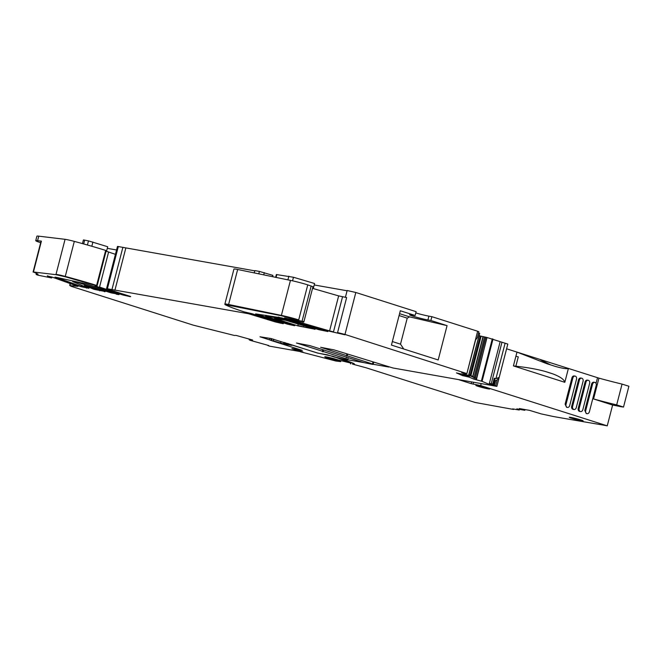 <?xml version="1.0" encoding="UTF-8"?>
<svg xmlns="http://www.w3.org/2000/svg" width="662" height="662" viewBox="0 0 662 662"><rect width="100%" height="100%" fill="white"/><g stroke="black" fill="none" stroke-linecap="round" stroke-linejoin="round"><path stroke-width="0.99" d="M285.554 342.875L284.304 342.544L283.965 343.926L291.661 345.349L284.238 342.8M288.582 343.76L285.521 343.024M317.777 353.053L333.317 356.379M271.958 338.737L271.494 340.541L272.057 340.789L302.261 350.397L293.87 348.882M273.729 339.234L273.307 340.864L271.494 340.541M300.407 351.605L302.7 351.82L294.375 349.553L292.587 348.816L293.862 348.907M300.54 351.803L335.758 360.997L340.649 361.634L340.88 360.74M333.309 356.413L351.017 363.099L338.439 360.045A7.754 0.505 14.5 0 0 329.047 357.447A7.754 0.505 14.5 0 0 324.777 356.818A7.754 0.505 14.5 0 0 335.526 360.062L340.649 361.634M288.558 343.851L317.752 353.136M283.899 342.428L283.518 343.909L273.307 340.864M344.803 360.02L344.662 360.542M320.631 347.293L334.053 349.892L392.922 367.981L496.881 386.376L495.673 385.863L497.195 379.971L495.068 380.849L494.224 378.267L495.937 378.656L499.206 377.357L497.195 379.971M296.477 343.024L309.899 345.622L363.777 362.602L372.64 364.39M334.939 357.083L346.441 359.756C348.278 360.045 348.104 359.83 345.92 359.11C348.104 359.83 348.278 360.045 346.441 359.756M268.722 345.49L267.845 345.547L269.335 346.11L302.931 352.052M268.755 345.523L249.938 340.26L249.094 339.631L252.627 340.028L236.053 335.411L234.224 335.427L193.296 325.158L71.405 286.381L69.94 285.603L77.992 286.373L52.166 277.113L47.333 275.971L51.595 277.949L37.924 275.177L36.112 274.49L37.982 274.3L37.511 273.886L33.431 271.983L55.922 274.68L65.174 276.757L96.528 285.769L95.005 285.951L122.958 295.012L129.86 296.568C131.084 296.758 130.977 296.617 129.512 296.137L107.732 289.203C106.276 288.723 106.16 288.582 107.393 288.773L248.465 313.714L275.342 321.939L282.525 323.577C283.675 323.768 283.65 323.652 282.442 323.238L251.941 313.697L243.988 311.835C234.356 308.682 228.001 306.249 224.923 304.537L224.89 304.04A9.334 0.612 14.5 0 1 228.605 304.495L281.391 315.402L290.452 280.382A14.357 0.943 14.5 0 1 307.756 284.883L312.96 286.712L303.817 322.08L284.42 317.942M107.285 248.341L116.553 249.979M116.189 294.143L118.233 294.507C119.342 294.689 119.359 294.59 118.266 294.201L86.308 283.94L56.609 277.386L55.451 277.411L81.153 286.729L88.931 288.293L72.746 281.615L72.746 281.185L74.003 281.325L111.282 292.91L116.28 293.796L111.373 292.563L111.53 291.942M399.567 313.68L409.588 316.866L447.065 325.638L438.186 359.963L391.441 345.092L400.32 310.768L415.14 315.476L412.178 314.955A10.766 0.703 14.5 0 0 409.629 314.764A10.766 0.703 14.5 0 0 416.315 317.181A10.766 0.703 14.5 0 0 427.917 319.961L430.879 320.491L431.872 316.676L477.633 331.232L466.884 373.641L475.606 339.896M415.802 312.927A10.766 0.703 -165.5 0 0 428.91 316.146L431.872 316.676M461.654 372.574L468.688 375.644L456.474 372.913L462.457 375.586L469.192 377.125L469.581 375.561L476.64 378.755L486.934 337.479L507.82 344.075L496.881 386.376M478.568 332.895L479.619 333.383M479.387 334.509L479.28 336.197M476.64 378.755L476.441 379.516L473.909 379.136L482.068 381.337L489.243 384.382L495.673 385.863M447.065 325.638L430.879 320.491M296.742 343.073L346.011 358.763C348.195 359.483 348.369 359.698 346.524 359.408M320.896 347.343L372.731 364.042M106.516 251.337L107.699 246.744L88.485 240.885L87.417 245.006M127.733 295.566L123.049 294.664A107.666 7.059 14.5 0 1 99.557 287.027L108.609 252.007A107.666 7.059 14.5 0 0 115.428 254.332M409.588 316.866L407.229 318.149L400.502 344.157L403.762 349.006M399.078 315.559L407.229 318.149M462.39 372.714L466.718 373.542L344.976 334.434L466.718 373.542M322.733 349.702L322.286 351.431L323.097 351.845L323.577 349.975M346.731 353.93L346.78 355.519L346.292 355.651L347.095 356.073L347.583 354.195M297.172 350.355L300.896 351.241M77.727 282.492L77.868 281.954M106.069 251.196L108.609 252.007M392.359 341.559L400.502 344.157M84.38 285.512L103.901 291.206C105.366 291.685 105.481 291.834 104.248 291.636C105.481 291.834 105.366 291.685 103.901 291.206M82.46 243.616L83.42 239.925L88.485 240.885M84.67 240.066L83.669 243.947M72.746 281.615L73.912 281.673M84.678 285.496L94.169 289.385L104.323 291.346M55.922 274.68L65.066 239.321A9.334 0.612 14.5 0 1 74.318 241.39A71.777 4.7 14.5 0 1 105.672 250.402L106.218 250.625L97.074 285.984M56.013 274.341A9.334 0.612 14.5 0 1 65.265 276.41A71.777 4.7 14.5 0 1 96.619 285.421L96.942 285.992M284.834 317.934L329.51 331.248L344.885 334.782M342.535 296.816L333.483 331.836L329.593 330.901L338.654 295.889L346.64 297.544L337.488 332.912M40.672 242.689L40.531 242.648A14.357 0.943 14.5 0 1 35.748 240.662L36.915 236.16A14.357 0.943 14.5 0 1 38.76 236.168L37.593 240.67L41.408 241.133L33.398 272.181M38.76 236.168L65.066 239.321M338.654 295.889A287.109 18.817 14.5 0 1 312.538 288.342M35.748 240.662A14.357 0.943 14.5 0 1 37.593 240.67M54.954 277.155L55.509 277.171M38.024 274.142L37.511 273.886M36.187 274.209L36.385 273.423M52.124 277.097L51.595 277.949M47.871 275.946L47.358 275.855M224.923 304.537L281.309 315.741L302.021 321.335C304.214 322.063 304.379 322.278 302.542 321.98M73.995 284.867L73.73 285.868M224.89 304.04L233.951 269.029A9.334 0.612 14.5 0 1 237.658 269.484L290.452 280.382M70.031 285.256L70.462 283.568M282.6 323.288L282.525 323.577C283.675 323.768 283.65 323.652 282.442 323.238M254.258 272.91L254.853 270.609L259.405 271.412L272.901 275.384L272.57 276.691M244.17 311.893L243.914 312.903M118.332 246.479L107.484 288.425L106.632 288.367L117.48 246.413L254.787 270.849M125.83 248.027L114.89 290.32M122.892 247.282L111.952 289.584M107.732 289.203C106.276 288.723 106.16 288.582 107.393 288.773L107.484 288.425M495.565 380.956L494.398 385.466M500.058 342.039L489.21 383.993L493.339 385.325M493.43 384.978L493.612 384.283L489.508 383.348L489.243 384.382M334.906 357.215L327.367 354.807L318.248 353.202L270.708 338.464L260.017 336.793L301.839 350.297L292.728 348.684C291.495 348.485 291.611 348.634 293.076 349.114C291.611 348.634 291.495 348.485 292.728 348.684M335.469 357.116L334.782 356.851M266.265 315.36L266.066 316.155L282.707 318.869L318.894 329.693L327.831 331.513M256.194 313.978L287.217 324.074L293.92 325.596C295.153 325.795 295.037 325.646 293.572 325.166L266.803 316.651L265.611 316.155L266.149 315.807M274.482 318.331L297.71 325.836L315.095 329.254M274.937 318.331L285.595 320.267L313.515 328.642C315.335 329.213 315.567 329.395 314.218 329.188L314.301 328.89M255.631 313.896L281.822 317.909L326.209 330.884C328.054 331.463 328.302 331.654 326.978 331.447L327.053 331.157M468.878 375.164L469.581 375.561M468.878 374.427L476.309 378.573M469.284 376.777L462.548 375.238L462.738 374.435M473.909 379.136L469.192 377.125M271.346 338.588L270.866 340.442M275.649 277.328L276.368 274.548L293.465 277.262A358.912 23.518 14.5 0 1 314.591 283.526L313.283 288.566M293.994 325.307L293.92 325.596C295.153 325.795 295.037 325.646 293.572 325.166M249.251 339.043L249.102 339.631M269.873 338.315L269.484 339.805M466.967 373.294L475.333 340.26L477.335 337.653L478.858 331.753L477.633 331.232M479.627 333.35L468.497 375.652M129.934 296.27L129.86 296.568C131.084 296.758 130.977 296.617 129.512 296.137M118.308 294.218L118.233 294.507C119.342 294.689 119.359 294.59 118.266 294.201M475.117 377.903L485.651 337.19L486.934 337.479M485.651 337.19L479.379 335.808M415.14 315.476L416.125 311.67L355.825 292.48L344.976 334.434L337.579 332.564M345.39 297.329L347.153 290.519L355.825 292.48M314.218 284.958L347.087 290.775M81.774 243.426L82.477 243.558M458.269 379.541L471.187 383.654L480.67 385.574L607.244 425.84A71.777 4.7 14.5 0 0 600.616 424.648A2153.312 141.105 14.5 0 1 588.609 422.604A2153.312 141.105 14.5 0 1 583.363 421.711A2153.312 141.105 14.5 0 1 553.341 416.514L541.235 413.907L529.691 410.399L519.356 408.562L524.842 410.308L516.832 408.884L519.256 410.035L512.653 408.884M607.244 425.84L612.623 405.045A71.777 4.7 14.5 0 1 621.113 406.741L623.521 407.047L628.9 386.244L622.057 384.101A50.246 3.293 14.5 0 1 598.944 378.143L506.596 348.8M347.732 359.772L363.835 362.619M373.194 364.274L388.71 367.021M512.62 409.025L513.513 409.439A2153.312 141.105 14.5 0 1 475.051 402.446L366.16 367.799L352.465 364.092A14.357 0.943 14.5 0 0 354.435 364.141A22.971 1.506 14.5 0 0 354.451 364.108A22.971 1.506 14.5 0 0 351.663 362.611L346.516 360.633A14.357 0.943 14.5 0 0 343.47 359.59L340.922 358.779M583.015 420.941A7.174 0.472 14.5 0 1 578.985 420.254A7.174 0.472 14.5 0 1 569.254 417.292A7.174 0.472 14.5 0 1 573.424 417.929A7.174 0.472 14.5 0 1 583.156 420.883A7.174 0.472 14.5 0 1 583.015 420.941M484.402 387.129A7.174 0.472 14.5 0 1 489.301 388.685A7.174 0.472 14.5 0 1 489.764 388.991A7.174 0.472 14.5 0 1 485.651 388.362A7.174 0.472 14.5 0 1 478.262 386.385A7.174 0.472 14.5 0 1 475.87 385.392A7.174 0.472 14.5 0 1 484.402 387.129M612.623 405.045L593.566 398.946A50.246 3.293 -165.5 0 0 616.678 404.904L623.521 407.047M568.137 369.495L568.401 368.469C566.78 369.131 562.179 368.37 554.615 366.185A50.262 3.293 14.5 0 0 547.11 363.794L516.981 352.101L513.406 365.904L564.818 382.313L568.137 369.495M481.183 383.596L480.67 385.574M588.245 380.286L587.335 380.12A2.516 1.92 100 0 0 585.059 382.015L585.969 382.173A2.516 1.92 100 0 1 588.245 380.286A2.516 1.92 100 0 1 589.643 383.339L582.825 409.695A2.516 1.92 100 0 1 580.549 411.582A2.516 1.92 100 0 1 579.151 408.52L585.969 382.173M585.059 382.015L578.24 408.363A2.516 1.92 100 0 0 579.639 411.416L580.549 411.582M587.111 413.667L586.201 413.51L584.803 410.448L591.613 384.101L592.531 384.258L585.713 410.606A2.516 1.92 100 0 0 587.111 413.667A2.516 1.92 100 0 0 589.387 411.781L596.197 385.425A2.516 1.92 100 0 0 594.799 382.371A2.516 1.92 100 0 0 592.531 384.258M594.799 382.371L593.888 382.206A2.516 1.92 100 0 0 591.613 384.101M575.121 376.107L574.211 375.95A2.516 1.92 100 0 0 571.935 377.837L565.125 404.184L566.523 407.246L567.433 407.411A2.516 1.92 100 0 0 569.709 405.516L576.528 379.169A2.516 1.92 100 0 0 575.121 376.107A2.516 1.92 100 0 0 572.853 378.002L566.035 404.35A2.516 1.92 100 0 0 567.433 407.411M573.995 409.497L573.085 409.331A2.516 1.92 100 0 1 571.687 406.278L578.497 379.922L579.407 380.087L572.597 406.435A2.516 1.92 100 0 0 573.995 409.497A2.516 1.92 100 0 0 576.271 407.602L583.081 381.254A2.516 1.92 100 0 0 581.683 378.201A2.516 1.92 100 0 0 579.407 380.087M581.683 378.201L580.773 378.035A2.516 1.92 100 0 0 578.497 379.922M524.842 410.308L525.057 409.571M545.132 371.423A167.221 10.956 -165.5 0 0 548.939 372.64A167.221 10.956 -165.5 0 0 552.646 373.815A50.262 3.293 14.5 0 0 545.132 371.423C536.708 369.139 526.952 367.402 515.855 366.218L514.722 366.326M552.646 373.815C560.085 376.612 564.14 379.45 564.818 382.313M515.905 356.255A50.262 3.293 14.5 0 1 518.28 356.868L515.855 366.218L513.406 365.904M338.63 360.103A7.539 0.496 14.5 0 1 327.467 357.372M339.275 361.113L339.474 360.36M337.488 360.575L337.645 359.946M335.526 360.062L335.659 359.549M350.711 362.925L350.877 362.304M280.928 341.526L280.506 343.156M427.917 319.961L428.91 316.146M481.373 381.13L482.159 380.989L493.008 339.043M122.958 295.012L123.19 294.118M346.011 358.763L346.441 357.083M323.18 351.497L322.377 351.083M372.524 363.786L372.954 362.114M91.828 246.264L92.92 242.035M82.353 282.922L82.162 283.642M77.818 282.144L82.254 283.295M99.921 289.939L99.689 290.825M97.165 285.645L96.619 285.421L105.672 250.402M99.78 290.486L94.261 289.037L94.476 288.202M84.719 285.322L86.954 286.249A107.666 7.059 14.5 0 0 94.261 289.037L94.169 289.385M65.174 276.757L74.318 241.39M286.199 318.165L286.183 318.232A287.109 18.817 14.5 0 0 329.593 330.901L329.51 331.248M86.755 287.482L86.581 288.135M285.521 318.025L286.092 318.579M86.672 287.788L81.244 286.381L81.484 285.446M56.105 277.279A542.716 35.566 14.5 0 0 81.244 286.381L81.153 286.729M36.344 273.406L36.203 274.142M303.908 321.732L302.112 320.987L311.165 285.976M307.756 284.883L298.612 320.251M281.309 315.741L281.391 315.402A14.357 0.943 14.5 0 1 298.703 319.903M237.658 269.484L228.514 304.843M280.407 322.56L280.249 323.18M280.34 322.833L275.433 321.591L275.591 321.004M253.563 314.21L253.372 314.947M264.312 272.653L263.733 274.862M253.463 314.599L248.556 313.366L248.672 312.919M258.776 273.845L259.405 271.412M493.48 385.284L493.902 385.35M493.993 385.003L495.068 380.849M493.571 384.936L494.737 380.427M493.554 384.266L494.886 379.103M249.533 339.126L249.408 339.623M323.652 330.115L318.985 329.345L319.134 328.766M278.288 317.04L282.798 318.521A358.887 23.518 14.5 0 1 302.741 324.438A358.887 23.518 14.5 0 1 318.761 329.279L318.894 329.693M292.05 324.678L287.54 323.792L287.664 323.288M287.44 323.213L287.308 323.726A169.058 11.08 14.5 0 0 287.54 323.792L287.449 324.14M303.808 325.696L303.486 326.929L297.801 325.489L298.19 324.008M318.679 329.626L318.91 328.7M256.318 313.995A168.876 11.064 14.5 0 0 287.308 323.726L287.217 324.074M282.707 318.869L282.881 318.207M474 378.788L474.315 377.572M276.079 277.411L276.824 274.548M287.904 279.852L288.855 276.17M292.546 280.829L293.465 277.262M492.718 384.076L494.224 378.267M499.206 377.357L507.812 344.075M495.937 378.656L505.081 343.297M491.229 383.737L501.879 342.56M481.464 380.782L492.313 338.828M476.408 378.631L487.042 337.504M475.291 378.002L485.834 337.231M474.116 377.232L484.493 337.09M472.916 376.521L483.177 336.842M472.709 376.405L482.954 336.793M470.963 375.47L481.092 336.313M470.152 375.048L480.231 336.064M616.678 404.904L622.057 384.101M596.048 383.406L597.521 377.721M473.065 384.134L473.553 382.247M471.187 383.654L471.634 381.908M352.465 364.092L352.738 363.041M350.786 363.86L350.976 363.115M519.157 409.985L519.331 409.331M540.655 359.938L550.908 365.019M593.566 398.946L598.944 378.143M578.24 408.363L579.151 408.52M584.803 410.448L585.713 410.606M565.125 404.184L566.035 404.35M571.935 377.837L572.853 378.002M571.687 406.278L572.597 406.435M351.017 363.099L351.191 362.428M373.691 362.346L373.153 364.431M348.278 357.67L347.716 359.847M323.222 349.859L322.766 351.63M347.227 354.087L346.764 355.85M41.077 241.142L33.1 271.999M265.694 315.807L265.826 315.302M479.677 333.383L468.737 375.677M69.7 285.289L70.172 283.468M350.488 363.852L350.686 363.099M519.256 410.035L519.438 409.348"/></g></svg>

